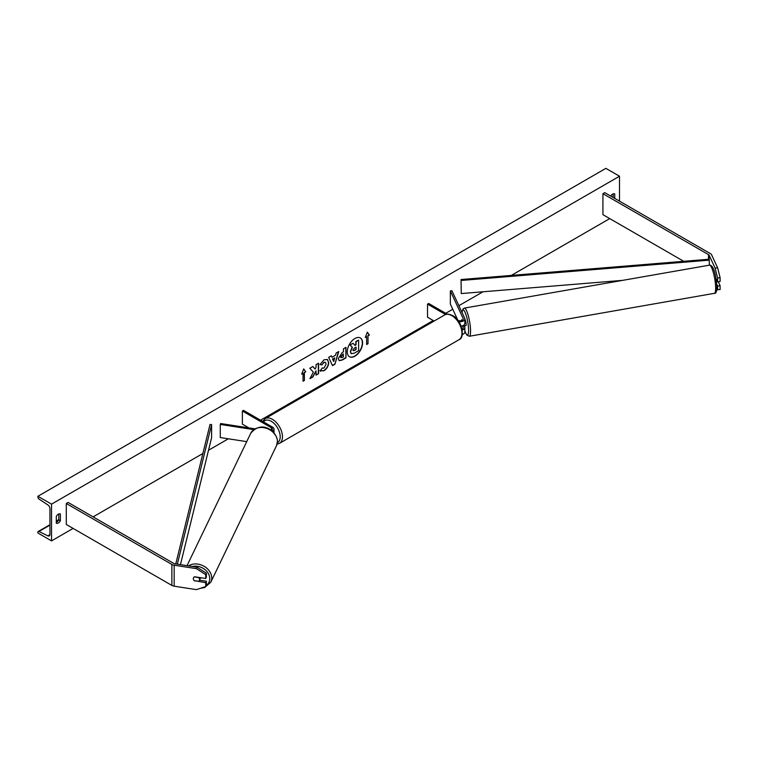 <?xml version="1.0" encoding="UTF-8"?>
<svg xmlns="http://www.w3.org/2000/svg" width="758" height="758" viewBox="0 0 758 758"><rect width="100%" height="100%" fill="white"/><g stroke="black" fill="none" stroke-linecap="round" stroke-linejoin="round"><path stroke-width="1.14" d="M716.727 289.651L720.1 289.565L720.1 285.709L718.281 281.796M716.717 284.165L717.618 286.098L717.618 289.944M715.959 278.328L717.618 281.9L720.1 281.512L720.1 277.665L717.618 278.044L717.618 281.9M717.618 278.044L715.126 268.133L709.166 255.294A2.568 1.488 0 0 0 708.503 254.631L602.923 193.678L602.923 214.666L683.725 261.311M715.126 268.133L717.608 267.745L711.648 254.906A5.145 2.966 0 0 0 710.322 253.579L604.742 192.627L602.923 193.678M717.618 286.098L720.1 285.709M717.608 267.745L720.1 277.665M194.55 580.96A3.212 2.53 24.9 0 1 193.309 578.667A3.212 2.53 24.9 0 1 193.498 577.795A3.212 2.53 24.9 0 1 194.55 576.762L205.721 578.487L205.721 574.64L206.384 573.209L197.08 567.221L174.842 563.781A2.568 1.488 180 0 1 173.696 563.393L68.116 502.44L66.297 503.492L66.297 524.479L171.876 585.432A5.145 2.966 180 0 0 174.179 586.199L196.407 589.639L205.721 586.54L205.721 582.684L194.664 580.704M206.384 573.209L206.384 577.056L205.721 578.487M205.721 586.54L206.384 585.1L206.384 581.253L199.477 580.183M197.08 567.221L196.407 568.652L174.179 565.212A5.145 2.966 180 0 1 171.876 564.445L66.297 503.492M206.384 581.253L205.721 582.684M196.407 568.652L205.721 574.64M246.72 441.639L220.275 437.555L220.275 424.433L253.788 429.625M271.373 430.478A3.212 1.857 180 0 0 272.397 429.123A3.212 1.857 180 0 0 271.449 427.806L242.371 411.016L243.507 410.362L272.586 427.152A4.823 2.786 180 0 1 273.998 429.123A4.823 2.786 180 0 1 272.33 431.226M254.982 428.848L220.692 423.542L220.275 424.433M242.371 411.016L242.371 424.139L248.899 427.9M461.963 320.416L461.688 319.829A3.212 0.682 -98.8 0 0 461.594 319.885L461.537 319.895A3.212 0.635 -99.9 0 0 461.366 320.625M458.817 321.638A4.823 2.786 0 0 0 464.844 318.938A4.823 2.786 0 0 0 464.673 318.218L451.91 290.702L450.356 290.939L450.356 304.062L457.908 320.34M462.219 330.071A4.823 2.786 180 0 0 464.844 327.598A4.823 2.786 180 0 0 464.673 326.878L464.209 325.864M461.129 326.111A4.823 2.786 0 0 0 464.844 323.401L464.844 318.938M457.879 320.321A3.212 1.857 0 0 0 461.328 320.634A3.212 1.857 0 0 0 463.233 318.938A3.212 1.857 0 0 0 463.129 318.464L450.356 290.939M462.503 325.788L463.129 327.115A3.212 1.857 180 0 1 463.233 327.598A3.212 1.857 180 0 1 462.02 329.048M462.266 334.524A4.823 2.786 0 0 0 464.844 332.061L464.844 327.598M447.22 314.172L428.668 303.465L427.531 304.119L427.531 317.232L434.135 321.051M427.531 304.119L445.581 314.532M717.428 281.493L716.462 281.663M464.502 325.817A3.212 0.635 -99.9 0 0 464.607 325.836L465.848 325.618A3.212 0.635 -99.9 0 0 466.123 324.244A3.212 0.635 -99.9 0 0 464.844 319.317M464.607 325.836A3.212 0.635 -99.9 0 0 464.692 325.779L462.835 326.101A3.212 0.635 -99.9 0 0 462.996 325.589M461.537 319.895L461.811 320.482M349.391 356.667A10.839 6.253 120 0 0 354.697 356.071A10.839 6.253 120 0 0 361.746 346.624A10.839 6.253 120 0 0 360.23 337.897M354.924 356.203A10.839 6.253 120 0 0 362.002 346.652A10.839 6.253 120 0 0 360.344 337.964A10.839 6.253 120 0 0 354.924 338.504A10.839 6.253 120 0 0 347.846 348.055A10.839 6.253 120 0 0 349.504 356.734A10.839 6.253 120 0 0 354.924 356.203M51.535 504.146L51.535 540.88L37.9 533.007L37.9 532.192A1.611 0.929 60 0 1 38.232 531.453A1.611 0.929 60 0 1 38.952 531.491L47.839 535.849A3.212 1.857 -120 0 0 49.279 535.915A3.212 1.857 -120 0 0 49.943 534.447L49.943 508.741A3.212 1.857 -120 0 0 47.839 504.913L38.952 499.01A1.611 0.929 60 0 1 37.9 497.096L37.9 496.282L51.535 504.146L619.513 176.226L619.513 201.154M51.535 540.88L73.119 528.411M93.111 516.871L202.879 453.492M208.526 450.243L228.338 438.797M247.563 427.702L248.056 427.417M260.544 420.197L433.216 320.511M445.713 313.3L452.753 309.236M458.865 305.701L482.969 291.792M511.328 275.419L609.745 218.598M321.989 368.028L323.969 368.113L326.139 364.086L325.438 362.352L323.969 362.504L321.923 364.958L320.028 364.494L324.045 359.804L327.39 359.444L328.735 362.551C328.517 366.029 326.916 368.767 323.95 370.776L320.094 370.814L322.169 368.17M320.606 371.221L320.094 370.814M338.305 358.591L342.209 352.527L343.459 351.807L343.459 348.813L345.97 347.353L345.97 357.852L342.076 360.097L339.139 360.619L338.305 358.591M313.367 372.159L309.927 378.659L312.912 376.934L316.039 370.87L316.039 375.134L318.559 373.675L318.559 363.186L316.039 364.636L316.039 367.346L315.12 369.07L312.836 366.484L309.814 368.236L313.367 372.159M614.738 198.397L614.738 193.934A4.017 2.321 120 0 0 614.7 193.915A4.017 2.321 120 0 0 612.691 194.114A4.017 2.321 120 0 0 610.768 196.104M60.394 513.99L60.394 520.803A4.017 2.321 -60 0 1 56.338 523.191A4.017 2.321 -60 0 1 56.3 523.172L56.3 516.35A4.017 2.321 -60 0 1 58.347 514.161A4.017 2.321 -60 0 1 60.356 513.962A4.017 2.321 -60 0 1 60.394 513.99L60.318 513.943M368.009 335.86L369.373 335.074L367.327 332.165L365.28 337.433L366.645 336.647L366.645 344.52L368.009 343.734L368.009 335.86L368.009 343.734M301.665 374.158L303.712 368.89L305.758 371.799L304.394 372.585L304.394 380.459L303.029 381.246L303.029 373.372L301.665 374.158M332.004 357.283L335.519 355.256L336.164 353.02L338.76 351.522L334.913 364.247L332.506 365.64L328.659 357.35L331.341 355.805L332.004 357.283L331.208 355.881M613.146 197.478L613.146 193.896M58.802 513.943L58.802 519.893A4.017 2.321 -60 0 1 56.3 522.29M37.9 496.282L605.879 168.361L619.513 176.226M58.802 519.893L60.394 520.803M351.125 353.607L350.3 351.579L352.176 347.268L349.997 344.852L353.143 343.308L354.981 345.43L356.08 344.795L356.08 341.612L358.61 340.152L358.61 350.67L354.299 353.152L351.314 353.711L350.528 351.712L352.404 347.401L350.224 344.985M353.143 343.308L349.997 344.852M354.829 345.26L355.853 344.663L355.853 341.479L358.61 340.152M367.782 343.601L366.645 344.255M365.413 337.092L366.645 336.647M367.782 335.728L369.373 335.074M369.146 334.941L367.279 332.288M303.664 369.013L305.758 371.799M305.531 371.666L304.394 372.585M304.166 372.453L304.394 380.459M303.029 380.98L304.166 380.327M301.798 373.827L303.029 373.372M312.76 366.531L315.12 369.07M316.039 374.869L318.559 373.675M318.332 373.542L318.332 363.309M310.126 378.28L312.684 376.802L316.039 370.87M345.743 347.486L345.97 357.852M345.743 357.719L341.849 359.965L339.025 360.552M343.459 354.09L340.825 356.971L342.275 357.539L343.459 356.857L343.232 353.958L340.598 356.838L341.024 357.691M340.598 356.866L340.901 357.634M327.276 359.377L328.508 362.419C328.29 365.896 326.689 368.644 323.723 370.643L319.867 370.681M325.315 362.286L323.742 362.371L321.923 364.958M321.695 364.825L320.056 364.427M338.438 351.703L334.913 364.247M334.685 364.115L332.411 365.432M334.752 357.947L332.497 358.989L333.728 361.5L334.752 357.947L332.724 359.121L333.728 361.5M353.067 350.092L354.431 350.556L356.08 349.599L356.08 347.079L354.422 348.036L353.067 350.063L353.342 350.774M352.84 349.969L354.204 350.423L356.08 349.599M355.853 349.466L355.853 347.211M194.2 580.628L198.634 581.31A3.212 2.577 -154.3 0 0 199.326 580.495L200.406 578.25A3.212 2.577 -154.3 0 0 200.586 577.691M199.326 580.495A3.212 2.577 -154.3 0 0 199.534 579.586A3.212 2.577 -154.3 0 0 198.662 577.587L194.285 576.904M193.517 577.748A3.212 2.577 -154.3 0 0 193.328 578.629M709.166 255.294L709.166 259.227L461.035 279.531L461.262 293.564L461.035 279.531M622.678 280.356L461.262 293.564M709.166 259.227L709.393 265.158M709.393 260.146L461.262 280.451M175.771 563.924L210.013 424.461L211.596 424.584L211.596 437.707L180.442 564.644M177.334 564.17L211.596 424.584M708.503 254.631L708.503 259.283M171.876 564.445L171.876 585.432M174.179 565.212L174.179 586.199M271.449 427.806L271.449 430.43M463.129 318.464L463.129 319.421M463.129 327.115L463.129 328.081M458.988 339.717A14.298 8.253 -120 0 0 461.186 328.261A14.298 8.253 -120 0 0 451.844 315.66A14.298 8.253 -120 0 0 444.69 314.949L265.215 418.577A14.298 8.253 60 0 1 272.359 419.288A14.298 8.253 60 0 1 281.701 431.88A14.298 8.253 60 0 1 279.512 443.335L458.988 339.717C465.241 338.125 462.257 320.208 452.649 315.584C448.944 313.878 446.291 313.67 444.69 314.949M277.381 442.71A12.687 7.324 -120 0 0 279.569 432.61A12.687 7.324 -120 0 0 271.222 421.249A12.687 7.324 -120 0 0 263.49 421.903M715.647 287.206A14.298 2.824 -99.9 0 0 713.316 272.454A14.298 2.824 -99.9 0 0 709.479 265.148C714.263 264.94 716.111 277.646 716.831 286.259C716.784 291.508 715.978 293.858 714.415 293.318A14.298 2.824 -99.9 0 0 715.647 287.206M709.479 265.148L464.37 308.099A14.298 2.824 80.1 0 1 468.207 315.404A14.298 2.824 80.1 0 1 470.538 330.156A14.298 2.824 80.1 0 1 469.306 336.268L714.415 293.318M464.844 330.914A12.687 2.501 -99.9 0 0 468.577 329.531A12.687 2.501 -99.9 0 0 465.497 313.338A12.687 2.501 -99.9 0 0 462.067 312.599M47.839 535.849L49.933 534.636M38.952 531.491L49.943 525.142M56.3 521.466L58.679 520.102M192.447 566.501A12.687 10.186 25.7 0 1 209.767 578.752A12.687 10.186 25.7 0 1 206.138 585.64M200.444 588.293L204.651 587.535L210.809 582.191A14.298 11.474 -154.3 0 0 211.738 578.136A14.298 11.474 -154.3 0 0 203.485 565.951A14.298 11.474 -154.3 0 0 188.524 565.894M187.027 565.667L250.718 433.32A14.298 11.474 25.7 0 1 266.181 428.232A14.298 11.474 25.7 0 1 277.409 441.658A14.298 11.474 25.7 0 1 276.49 445.723L210.809 582.191M273.998 429.123L273.998 433.585M277.096 444.112L279.512 443.335M262.666 421.42L265.215 418.577M464.37 308.099L463.034 308.904L462.001 312.448M464.844 331.066L466.682 334.922L469.306 336.268M58.802 519.581L56.3 521.021M49.943 524.697L38.232 531.453M250.718 433.32C262.003 419.269 277.371 431.776 277.466 441.431L276.49 445.723"/></g></svg>
